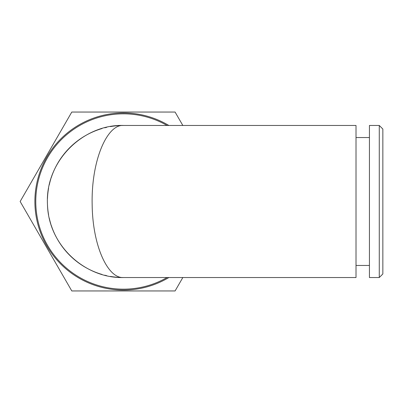<?xml version="1.0" encoding="UTF-8"?>
<svg xmlns="http://www.w3.org/2000/svg" width="403" height="403" viewBox="0 0 403 403"><rect width="100%" height="100%" fill="white"/><g stroke="black" fill="none" stroke-linecap="round" stroke-linejoin="round"><path stroke-width="0.6" d="M382.85 129.046L382.85 273.954L379.273 277.536L379.273 125.464L382.85 129.046M379.273 125.464L369.43 125.464L369.43 277.536L379.273 277.536M168.842 277.536A88.559 88.559 0 0 1 38.073 177.95A88.559 88.559 0 0 1 168.842 125.464M182.831 277.536L175.083 290.951L71.794 290.951L20.15 201.5L71.794 112.049L175.083 112.049L182.831 125.464M110.412 126.592A76.036 76.036 0 0 1 123.439 125.464L356.015 125.464L356.015 277.536L123.439 277.536A76.036 76.036 0 0 1 110.412 276.408M123.439 125.464C107.233 124.043 91.164 160.329 92.156 204.417C92.579 246.283 108.009 278.68 123.439 277.536C85.965 278.68 48.496 246.283 47.463 204.417C45.05 160.329 84.081 124.043 123.439 125.464M106.76 275.682A76.036 76.036 0 0 1 104.725 275.194M102.03 274.458A76.036 76.036 0 0 1 55.13 234.889M54.758 234.118A76.036 76.036 0 0 1 51.065 224.803M50.763 223.846A76.036 76.036 0 0 1 49.206 217.942M48.587 214.854A76.036 76.036 0 0 1 47.463 204.417M47.463 198.583A76.036 76.036 0 0 1 48.587 188.146M49.206 185.058A76.036 76.036 0 0 1 50.763 179.154M51.065 178.197A76.036 76.036 0 0 1 54.758 168.882M55.13 168.111A76.036 76.036 0 0 1 102.03 128.542M104.725 127.806A76.036 76.036 0 0 1 106.76 127.318M167.069 125.464A87.663 87.663 0 0 0 38.733 178.922A87.663 87.663 0 0 0 167.069 277.536M356.015 265.456L369.43 265.456M356.015 137.544L369.43 137.544"/></g></svg>
